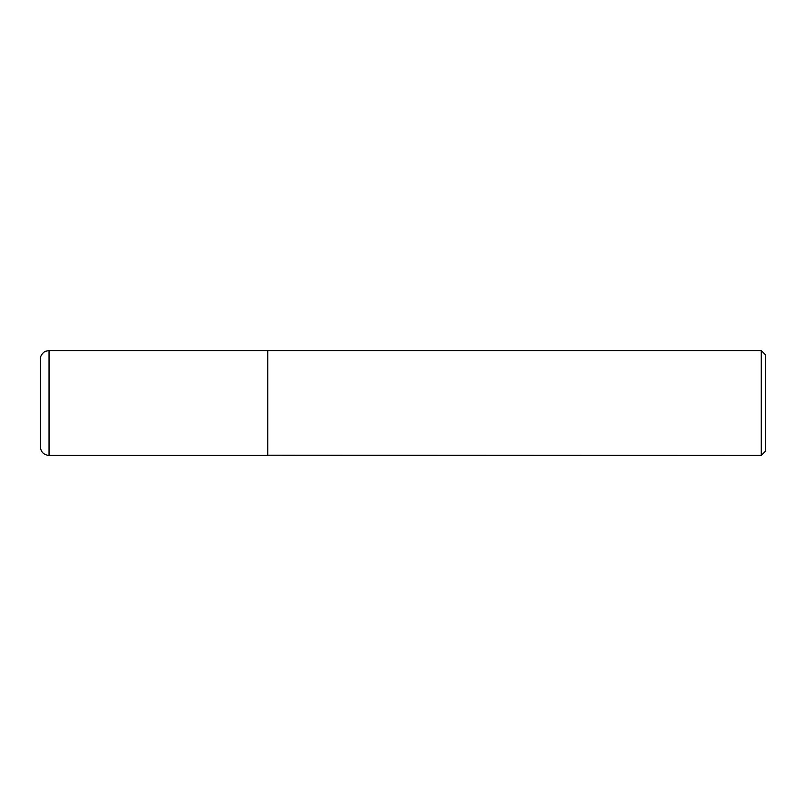 <?xml version="1.0" encoding="UTF-8"?>
<svg xmlns="http://www.w3.org/2000/svg" width="806" height="806" viewBox="0 0 806 806"><rect width="100%" height="100%" fill="white"/><g stroke="black" fill="none" stroke-linecap="round" stroke-linejoin="round"><path stroke-width="0.6" stroke-dasharray="4.03 3.02" d="M267.532 455.43L267.532 350.57M267.532 350.791L267.532 455.209L267.532 350.791M765.7 450.997L765.7 355.003M761.257 455.43L761.257 350.57M267.753 455.43L267.753 350.57M49.045 455.43L49.045 350.57"/><path stroke-width="1.21" d="M49.045 455.43L49.045 350.57L267.532 350.57L267.532 455.43L49.045 455.43C43.736 454.916 40.824 452.005 40.3 446.685L40.3 403L40.3 446.685M40.3 403L40.3 359.315L40.3 403M267.532 455.209L761.257 455.43L761.257 350.57L267.753 350.57L267.753 455.43M761.257 350.57L765.7 355.003L765.7 450.997L761.257 455.43M49.045 350.57L45.7 351.235C45.015 351.043 40.058 354.6 40.3 359.315"/></g></svg>
